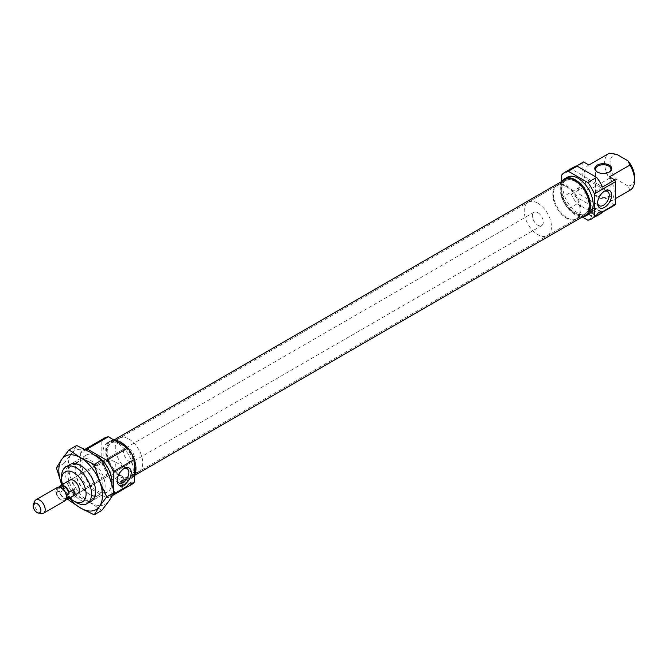 <?xml version="1.0" encoding="UTF-8"?>
<svg xmlns="http://www.w3.org/2000/svg" width="668" height="668" viewBox="0 0 668 668"><rect width="100%" height="100%" fill="white"/><g stroke="black" fill="none" stroke-linecap="round" stroke-linejoin="round"><path stroke-width="0.5" stroke-dasharray="3.34 2.5" d="M123.012 479.524A4.334 2.505 120 0 0 120.182 483.34A4.334 2.505 120 0 0 120.841 486.822A4.334 2.505 120 0 0 125.183 484.317A4.334 2.505 120 0 0 125.183 479.307A4.334 2.505 120 0 0 123.012 479.524M124.991 488.191L124.29 488.742M109.969 459.667A8.258 4.768 120 0 0 107.89 460.427A8.258 4.768 120 0 0 105.803 462.081L109.969 459.667L115.572 462.081L116.123 471.316L109.969 472.259A8.258 4.768 -60 0 1 105.803 474.672L107.356 476.376L107.464 470.322L105.803 462.081M117.217 479.916A8.258 4.768 -60 0 1 117.184 479.282A8.258 4.768 -60 0 1 123.021 469.17A8.258 4.768 -60 0 1 123.588 468.878M123.021 469.17L124.206 468.485M129.007 448.679A7.707 4.451 -120 0 0 125.158 448.295A7.707 4.451 -120 0 0 125.158 457.196A7.707 4.451 -120 0 0 132.865 461.646A7.707 4.451 -120 0 0 134.043 455.476A7.707 4.451 -120 0 0 129.007 448.679M109.969 472.259L105.803 474.672M118.896 483.056L107.323 476.376L77.672 493.518A7.707 4.451 60 0 1 69.965 489.068A7.707 4.451 60 0 1 69.965 480.167L125.158 448.295M69.906 498.002A17.343 10.012 60 0 1 62.191 484.651M129.007 439.118A19.414 11.214 60 0 1 141.691 456.227A19.414 11.214 60 0 1 138.719 471.792A19.414 11.214 60 0 1 119.305 460.578A19.414 11.214 60 0 1 119.305 438.158A19.414 11.214 60 0 1 129.007 439.118M76.544 502.578A21.201 12.241 60 0 1 61.556 476.61M113.493 494.036L113.301 494.145A26.887 15.523 60 0 1 110.429 496.75A26.887 15.523 60 0 1 106.738 497.936L127.855 485.745A26.887 15.523 -120 0 0 131.546 484.55M101.787 463.108A26.887 15.523 -120 0 0 108.358 474.48L87.232 486.68A26.887 15.523 60 0 1 80.669 475.299L101.787 463.108L101.787 440.588A26.887 15.523 60 0 1 104.667 437.983M127.855 485.745L108.358 474.48M118.111 443.803A21.393 12.35 60 0 1 132.08 462.657A21.393 12.35 60 0 1 128.807 479.791A21.393 12.35 60 0 1 107.414 467.441A21.393 12.35 60 0 1 107.414 442.742A21.393 12.35 60 0 1 118.111 443.803M101.787 440.588L80.669 452.779A26.887 15.523 60 0 1 83.542 450.182A26.887 15.523 60 0 1 85.095 449.472M94.864 455.108A21.201 12.241 -120 0 0 86.381 455.1A21.201 12.241 -120 0 0 86.381 479.582A21.201 12.241 -120 0 0 107.581 491.823A21.201 12.241 -120 0 0 111.898 483.807M87.232 486.68L106.738 497.936M113.301 494.145L113.301 488.483M80.669 452.779L80.669 475.299M114.195 440.17A21.393 12.35 -120 0 0 110.136 441.172A21.393 12.35 -120 0 0 110.136 465.872A21.393 12.35 -120 0 0 131.529 478.221A21.393 12.35 -120 0 0 134.427 475.207M134.427 459.885A21.393 12.35 -120 0 0 127.471 447.827M120.833 443.844A19.414 11.214 60 0 1 133.517 460.953A19.414 11.214 60 0 1 130.544 476.509A19.414 11.214 60 0 1 111.122 465.304A19.414 11.214 60 0 1 111.122 442.876A19.414 11.214 60 0 1 120.833 443.844M123.146 479.95A3.916 2.263 120 0 0 120.758 486.12A3.916 2.263 120 0 0 125.542 483.356A3.916 2.263 120 0 0 123.146 479.95M124.173 483.231L124.173 481.87L123.146 481.778L122.127 483.047L122.127 484.417L123.146 484.5L124.173 483.231L122.812 482.446L121.785 483.715L123.146 484.5M121.785 483.715L120.766 483.624L122.127 484.417M120.766 483.624L120.766 482.263L121.785 480.993L123.146 481.778M122.127 483.047L120.766 482.263M121.785 480.993L124.173 481.87M122.812 481.085L122.812 482.446M120.833 443.961A19.272 11.131 60 0 1 133.425 460.945A19.272 11.131 60 0 1 130.469 476.384A19.272 11.131 60 0 1 111.197 465.262A19.272 11.131 60 0 1 111.197 443.001A19.272 11.131 60 0 1 120.833 443.961M120.833 442.959A20.499 11.832 60 0 1 134.226 461.02A20.499 11.832 60 0 1 131.078 477.445A20.499 11.832 60 0 1 110.587 465.613A20.499 11.832 60 0 1 110.587 441.94A20.499 11.832 60 0 1 120.833 442.959M575.323 181.562A19.272 11.131 60 0 1 587.907 198.546A19.272 11.131 60 0 1 584.959 213.994A19.272 11.131 60 0 1 565.679 202.863A19.272 11.131 60 0 1 565.679 180.611A19.272 11.131 60 0 1 575.323 181.562M585.569 215.046A20.499 11.832 60 0 1 565.07 203.214A20.499 11.832 60 0 1 565.07 179.55M594.47 217.142L593.769 217.693M592.491 208.474A4.334 2.505 120 0 0 589.66 212.29A4.334 2.505 120 0 0 590.32 215.764A4.334 2.505 120 0 0 592.491 215.555A4.334 2.505 120 0 0 595.322 211.731A4.334 2.505 120 0 0 594.662 208.257A4.334 2.505 120 0 0 592.491 208.474M592.625 208.9A3.916 2.263 120 0 0 589.861 213.685A3.916 2.263 120 0 0 592.625 215.288A3.916 2.263 120 0 0 595.397 210.495A3.916 2.263 120 0 0 592.625 208.9M591.606 211.998L591.606 213.359L592.625 213.451L593.652 212.182L593.652 210.821L592.625 210.729L591.606 211.998L590.445 211.33L591.472 210.061L592.625 210.729M608.707 189.979L608.707 189.979A7.707 4.451 180 0 1 610.961 193.127A7.707 4.451 180 0 1 603.254 197.578A7.707 4.451 180 0 1 595.547 193.127A7.707 4.451 180 0 1 597.802 189.979A7.707 4.451 180 0 1 608.707 189.979L609.249 190.297L608.707 189.979M609.249 190.297A8.484 4.893 0 0 0 597.259 190.297A8.484 4.893 0 0 0 597.259 197.219A8.484 4.893 0 0 0 609.249 197.219A8.484 4.893 0 0 0 609.249 190.297L609.249 190.297M608.965 172.202A7.707 4.451 180 0 1 608.707 172.361A7.707 4.451 180 0 1 597.802 172.361L597.802 172.361A7.707 4.451 180 0 1 597.543 172.202M597.259 172.043L597.802 172.361L597.259 172.043M602.478 212.19L571.332 194.213A26.887 15.523 -120 0 0 577.152 203.823L596.658 215.088A26.887 15.523 -120 0 0 600.348 213.894M602.478 187.015L571.332 169.029L576 166.332M614.744 205.109L609.458 202.062L629.899 190.255L627.953 185.988A17.343 10.012 -120 0 0 634.6 177.237M584.141 180.702A8.258 4.768 -60 0 1 588.274 180.293A8.258 4.768 -60 0 1 589.535 186.915A8.258 4.768 -60 0 1 584.141 194.188A8.258 4.768 -60 0 1 580.016 194.597A8.258 4.768 -60 0 1 578.747 187.975A8.258 4.768 -60 0 1 584.141 180.702M597.593 202.571A8.258 4.768 -60 0 1 597.568 201.936A8.258 4.768 -60 0 1 603.404 191.825L603.404 191.825A8.258 4.768 -60 0 1 603.964 191.532M604.582 191.14L603.404 191.825L604.582 191.14M587.798 220.198L596.658 215.088M583.59 161.948A26.887 15.523 -120 0 0 582.847 162.85L582.847 185.37A26.887 15.523 -120 0 0 583.59 187.132L588.875 190.18L609.325 178.381A21.201 12.241 60 0 1 609.007 153.373M588.566 165.171L588.867 164.996A21.201 12.241 -120 0 0 588.566 165.171A21.201 12.241 -120 0 0 588.875 190.18M571.332 169.029A26.887 15.523 60 0 1 573.461 167.326M582.847 162.85L561.73 175.041M609.458 202.062A21.201 12.241 -120 0 0 609.767 201.886A21.201 12.241 -120 0 0 609.458 176.878M571.332 194.213L583.59 187.132M577.152 203.823L568.293 208.942A26.887 15.523 -120 0 1 561.73 197.561L582.847 185.37M588.742 214.253A21.393 12.35 60 0 1 578.045 213.192A21.393 12.35 60 0 1 564.068 194.338A21.393 12.35 60 0 1 567.349 177.195M561.73 197.561L561.73 181.479M582.22 216.983L568.293 208.942M627.953 185.988L616.714 179.5A17.343 10.012 60 0 1 610.068 163.076A17.343 10.012 60 0 1 616.714 154.325M562.005 181.32A21.393 12.35 -120 0 0 575.323 214.77A21.393 12.35 -120 0 0 582.504 216.816M575.323 213.15A19.414 11.214 60 0 1 562.631 196.041A19.414 11.214 60 0 1 565.612 180.485A19.414 11.214 60 0 1 585.026 191.691A19.414 11.214 60 0 1 585.026 214.119A19.414 11.214 60 0 1 575.323 213.15M567.14 217.877A19.414 11.214 -120 0 0 576.851 218.837A19.414 11.214 -120 0 0 576.851 196.417A19.414 11.214 -120 0 0 557.438 185.203A19.414 11.214 -120 0 0 554.457 200.767A19.414 11.214 -120 0 0 567.14 217.877M616.714 179.5L609.325 178.381M591.472 210.061L592.491 210.153L592.491 211.514L591.472 212.783L590.445 212.691L591.606 213.359M590.445 212.691L590.445 211.33M591.472 212.783L592.625 213.451M592.491 211.514L593.652 212.182M592.491 210.153L593.652 210.821M41.692 513.508A7.707 4.451 60 0 1 35.897 508.732A7.707 4.451 60 0 1 34.652 501.326M537.84 212.641A7.707 4.451 60 0 1 542.875 219.438A7.707 4.451 60 0 1 541.698 225.609A7.707 4.451 60 0 1 533.991 221.158A7.707 4.451 60 0 1 533.991 212.257A7.707 4.451 60 0 1 537.84 212.641M66.332 499.363A7.707 4.451 60 0 1 59.51 492.642L59.51 490.922L57.331 492.174L57.331 489.527L59.51 488.266A6.939 4.008 60 0 1 60.805 486.337M59.51 486.546L63.594 484.183L63.594 490.279L59.51 492.642M67.744 498.353A6.939 4.008 60 0 1 62.951 497.034A6.939 4.008 60 0 1 59.51 490.922M61.281 488.417A6.939 4.008 60 0 1 65.815 494.529A6.939 4.008 60 0 1 64.746 500.09A6.939 4.008 60 0 1 57.807 496.082A6.939 4.008 60 0 1 57.807 488.066A6.939 4.008 60 0 1 61.281 488.417M65.138 500.758A7.707 4.451 60 0 1 57.423 496.299A7.707 4.451 60 0 1 57.423 487.398M537.84 203.197A19.272 11.131 60 0 1 550.432 220.181A19.272 11.131 60 0 1 547.476 235.629A19.272 11.131 60 0 1 528.204 224.498A19.272 11.131 60 0 1 528.204 202.245A19.272 11.131 60 0 1 537.84 203.197M566.464 186.681A19.272 11.131 60 0 1 579.047 203.665A19.272 11.131 60 0 1 576.1 219.104A19.272 11.131 60 0 1 556.828 207.973A19.272 11.131 60 0 1 556.828 185.721A19.272 11.131 60 0 1 566.464 186.681M66.867 497.685L66.867 495.03M57.331 492.174L57.331 489.527M63.594 490.279L63.594 484.183M59.51 488.266L59.51 487.089L57.807 488.066M68.996 500.265L76.628 495.856L90.172 502.578L101.803 510.394M68.295 498.929L61.848 484.851A30.837 17.802 -120 0 0 69.555 498.203M56.404 467.817L64.036 463.408L71.284 479.081L76.628 495.856M81.738 466.231A19.631 11.339 -120 0 0 71.919 465.262A19.631 11.339 -120 0 0 71.919 487.932A19.631 11.339 -120 0 0 91.558 499.272A19.631 11.339 -120 0 0 95.624 490.279A19.631 11.339 -120 0 0 81.738 466.231L80.628 465.596L81.738 466.231M88.986 502.102A21.201 12.241 60 0 1 70.031 489.026A21.201 12.241 60 0 1 68.186 466.072M89.061 462.005A19.631 11.339 -120 0 0 79.25 461.029A19.631 11.339 -120 0 0 75.183 470.021A19.631 11.339 -120 0 0 89.061 494.07L89.061 494.07A19.631 11.339 -120 0 0 98.881 495.038A19.631 11.339 -120 0 0 101.895 479.307A19.631 11.339 -120 0 0 89.061 462.005M90.172 494.704L89.061 494.07L90.172 494.704A21.201 12.241 -120 0 0 105.16 486.053A21.201 12.241 -120 0 0 90.172 460.085A21.201 12.241 -120 0 0 75.183 468.744A21.201 12.241 -120 0 0 90.172 494.704L90.172 494.704M90.172 502.578A30.837 17.802 -120 0 0 109.051 500.891A30.837 17.802 60 0 0 109.051 475.708A30.837 17.802 60 0 0 90.172 452.219A30.837 17.802 60 0 0 71.284 453.906A30.837 17.802 -120 0 0 71.284 479.081A30.837 17.802 -120 0 0 90.172 502.578M64.036 463.408L71.284 453.906L76.628 445.506M120.841 486.822L124.223 488.767M125.183 479.307L131.821 483.139M115.572 462.081L127.154 468.761M132.865 461.646L116.123 471.316M112.625 495.481L110.429 496.75M84.928 449.38L83.542 450.182M86.381 455.1L70.031 464.544M107.581 491.823L91.232 501.267M110.136 441.172L107.414 442.742M131.529 478.221L128.807 479.791M119.305 438.158L111.122 442.876M138.719 471.792L130.544 476.509M117.184 479.282L117.184 480.643M565.679 180.611L111.197 443.001M584.959 213.994L130.469 476.384M113.927 440.012L110.587 441.94M134.427 475.516L131.078 477.445M601.3 212.09L594.662 208.257M593.702 217.718L590.32 215.764M597.802 189.979L597.259 190.297M610.961 193.127L610.961 169.213M595.547 193.127L595.547 169.213M608.707 172.361L609.249 172.043M580.016 194.597L599.279 205.711M588.274 180.293L607.529 191.415M597.568 201.936L597.568 203.297M576.851 218.837L585.026 214.119M557.438 185.203L565.612 180.485M609.767 201.886L615.487 198.588M533.991 212.257L69.965 480.167M541.698 225.609L77.672 493.518M66.433 499.113L64.746 500.09M556.828 185.721L528.204 202.245M576.1 219.104L547.476 235.629M95.624 490.279L95.624 491.556M91.558 499.272L98.881 495.038M71.919 465.262L79.25 461.029M75.183 470.021L75.183 468.744"/><path stroke-width="1" d="M112.625 495.481L124.29 488.742L127.254 486.095A4.334 2.505 -60 0 1 129.659 483.356A4.334 2.505 -60 0 1 131.821 483.139A4.334 2.505 -60 0 1 132.064 483.315L129.266 485.87L124.991 488.191M123.588 468.878A8.258 4.768 -60 0 1 127.154 468.761A8.258 4.768 -60 0 1 128.415 475.374A8.258 4.768 -60 0 1 123.021 482.647A8.258 4.768 -60 0 1 118.896 483.056A8.258 4.768 -60 0 1 117.217 479.916M60.421 485.669A7.707 4.451 60 0 1 64.278 486.053A7.707 4.451 60 0 1 69.046 492.057L69.046 493.777A6.939 4.008 60 0 0 64.278 486.68A6.939 4.008 60 0 0 60.805 486.337L59.494 487.097L59.51 486.546A7.707 4.451 60 0 1 60.421 485.669L69.965 480.167A7.707 4.451 60 0 1 73.814 480.542A7.707 4.451 60 0 1 78.857 487.339A7.707 4.451 60 0 1 77.672 493.518L68.136 499.021A7.707 4.451 60 0 1 66.332 499.363M62.191 484.651A17.343 10.012 60 0 1 61.556 479.758A17.343 10.012 60 0 1 73.814 472.677A17.343 10.012 60 0 1 86.08 493.919A17.343 10.012 60 0 1 73.814 501A17.343 10.012 60 0 1 69.906 498.002M61.556 479.758L61.556 476.61A21.201 12.241 60 0 1 65.94 466.907A21.201 12.241 60 0 1 76.544 467.959A21.201 12.241 60 0 1 90.389 486.638A21.201 12.241 60 0 1 87.141 503.622A21.201 12.241 60 0 1 76.544 502.578L73.814 501M129.266 485.87L131.546 484.55A26.887 15.523 -120 0 0 134.427 481.954L132.064 483.315M127.254 486.095L113.493 494.036M106.738 460.252A26.887 15.523 60 0 1 113.301 471.625L134.427 459.434A26.887 15.523 -120 0 0 127.855 448.053L106.738 460.252L87.232 448.988L108.358 436.797L127.855 448.053M134.427 459.434L134.427 481.954M84.928 449.38L104.667 437.983A26.887 15.523 60 0 1 108.358 436.797M85.095 449.472A26.887 15.523 60 0 1 87.232 448.988M111.898 483.807A21.201 12.241 -120 0 0 96.985 456.152A21.201 12.241 -120 0 0 94.864 455.108M113.301 488.483L113.301 471.625M127.471 447.827A21.393 12.35 -120 0 0 120.833 442.224A21.393 12.35 -120 0 0 114.195 440.17M134.427 475.207A21.393 12.35 -120 0 0 134.427 459.885M124.206 468.485A9.928 5.728 -60 0 1 131.22 472.543A9.928 5.728 -60 0 1 124.206 484.692A9.928 5.728 -60 0 1 117.184 480.643A9.928 5.728 -60 0 1 124.206 468.485L124.206 468.485M113.927 440.012L565.07 179.55A20.499 11.832 60 0 1 575.323 180.56A20.499 11.832 60 0 1 588.708 198.63A20.499 11.832 60 0 1 585.569 215.046L134.427 475.516M582.22 216.983L587.798 220.198A26.887 15.523 -120 0 0 591.489 219.012L596.724 215.046A4.334 2.505 -60 0 1 599.138 212.307A4.334 2.505 -60 0 1 601.3 212.09A4.334 2.505 -60 0 1 601.542 212.265L598.745 214.82L594.47 217.142M597.543 172.202A7.707 4.451 180 0 1 595.547 169.213A7.707 4.451 180 0 1 600.307 165.096A7.707 4.451 180 0 1 608.707 166.065A7.707 4.451 180 0 1 610.961 169.213A7.707 4.451 180 0 1 608.965 172.202M597.259 172.043L597.259 172.043A8.484 4.893 180 0 1 597.259 165.121A8.484 4.893 180 0 1 609.249 165.121A8.484 4.893 180 0 1 609.249 172.043A8.484 4.893 180 0 1 597.259 172.043M598.745 214.82L600.348 213.894A26.887 15.523 -120 0 0 602.478 212.19L614.744 205.109A26.887 15.523 60 0 0 615.487 204.216L601.542 212.265M577.152 166.14L568.293 171.25A26.887 15.523 -120 0 0 564.602 172.444L573.461 167.326A26.887 15.523 60 0 1 577.152 166.14L596.658 177.396A26.887 15.523 60 0 1 602.478 187.015L614.744 179.934L609.458 176.878L629.899 165.079L627.953 160.813L616.714 154.325L609.325 153.197L588.875 165.004L583.59 161.948L576 166.332M629.899 190.255A21.201 12.241 -120 0 0 630.208 190.088A21.201 12.241 -120 0 0 634.6 180.385L634.6 177.237A17.343 10.012 -120 0 0 627.953 160.813M634.6 180.385A21.201 12.241 -120 0 0 629.899 165.079M603.964 191.532A8.258 4.768 -60 0 1 607.529 191.415A8.258 4.768 -60 0 1 608.798 198.029A8.258 4.768 -60 0 1 603.404 205.301A8.258 4.768 -60 0 1 599.279 205.711A8.258 4.768 -60 0 1 597.593 202.571M604.582 191.14L604.582 191.14A9.928 5.728 120 0 0 597.568 203.297A9.928 5.728 120 0 0 604.582 207.347A9.928 5.728 120 0 0 611.604 195.198A9.928 5.728 120 0 0 604.582 191.14M596.724 215.046L594.361 216.407A26.887 15.523 -120 0 1 591.489 219.012M614.744 179.934A26.887 15.523 60 0 1 615.487 181.696L594.361 193.887A26.887 15.523 -120 0 0 587.798 182.514L596.658 177.396M564.602 172.444A26.887 15.523 -120 0 0 561.73 175.041L561.73 181.479M615.487 204.216L615.487 181.696M564.627 178.773L567.349 177.195A21.393 12.35 60 0 1 588.742 189.553A21.393 12.35 60 0 1 588.742 214.253L586.011 215.822A21.393 12.35 -120 0 0 586.02 191.123A21.393 12.35 -120 0 0 564.627 178.773A21.393 12.35 -120 0 0 562.005 181.32M568.293 171.25L587.798 182.514M594.361 193.887L594.361 216.407M582.504 216.816A21.393 12.35 -120 0 0 586.011 215.822M588.867 164.996L609.007 153.373A21.201 12.241 60 0 1 609.325 153.197M37.024 503.605A5.486 3.165 60 0 1 40.831 509.475A5.486 3.165 60 0 1 38.402 513.066A5.486 3.165 60 0 1 34.277 509.667A5.486 3.165 60 0 1 33.4 504.39A5.486 3.165 60 0 1 37.024 503.605M33.4 504.39L34.652 501.326A7.707 4.451 60 0 1 35.897 499.831A7.707 4.451 60 0 1 39.746 500.215A7.707 4.451 60 0 1 44.781 507.004A7.707 4.451 60 0 1 43.604 513.183A7.707 4.451 60 0 1 41.692 513.508L38.402 513.066M69.046 493.777L66.867 495.03L66.867 497.685L69.046 496.424L69.046 498.144L73.138 495.79C74.941 493.752 74.941 491.723 73.138 489.694L69.046 492.057M69.046 498.144A7.707 4.451 60 0 1 68.136 499.021M69.046 496.424A6.939 4.008 60 0 1 67.744 498.353L66.433 499.113M35.897 499.831L57.423 487.398A7.707 4.451 60 0 1 61.281 487.782A7.707 4.451 60 0 1 66.316 494.579A7.707 4.451 60 0 1 65.138 500.758L43.604 513.183M73.138 495.79L73.138 489.694M114.395 492.483L106.763 496.892L99.515 506.394A30.837 17.802 -120 0 0 99.515 481.219A30.837 17.802 -120 0 0 80.628 457.73L68.996 449.906L76.628 445.506L90.172 452.219L101.803 460.035L109.051 475.708L114.395 492.483L109.051 500.891L101.803 510.394L94.171 514.803L80.628 508.081L68.996 500.265L68.295 498.929M61.848 484.851L56.404 467.817L61.748 459.417A30.837 17.802 -120 0 0 61.748 484.592A30.837 17.802 -120 0 0 61.848 484.851M69.555 498.203A30.837 17.802 -120 0 0 80.628 508.081A30.837 17.802 -120 0 0 99.515 506.394L94.171 514.803M68.186 466.072A21.201 12.241 60 0 1 80.628 465.596L80.628 465.596A21.201 12.241 60 0 1 95.624 491.556A21.201 12.241 60 0 1 88.986 502.102M101.803 460.035L94.171 464.444L80.628 457.73A30.837 17.802 -120 0 0 61.748 459.417L68.996 449.906M106.763 496.892L99.515 481.219L94.171 464.444M70.031 464.544L65.94 466.907M91.232 501.267L87.141 503.622M615.487 198.588L630.208 190.088"/></g></svg>
